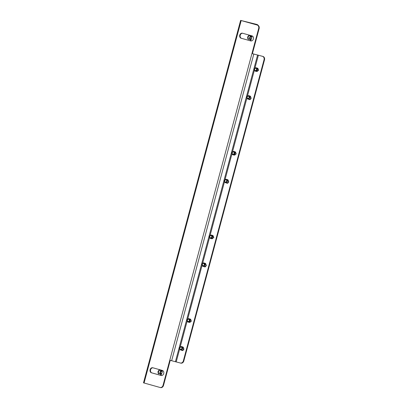 <?xml version="1.0" encoding="UTF-8"?>
<svg xmlns="http://www.w3.org/2000/svg" width="408" height="408" viewBox="0 0 408 408"><rect width="100%" height="100%" fill="white"/><g stroke="black" fill="none" stroke-linecap="round" stroke-linejoin="round"><path stroke-width="0.61" d="M239.761 35.154A2.596 2.122 -76.3 0 0 241.128 38.235L250.66 40.902A2.596 2.122 -76.3 0 0 250.711 40.917A2.596 2.122 -76.3 0 0 253.383 38.933A2.596 2.122 -76.3 0 0 252.001 35.884L242.474 33.216A2.596 2.122 -76.3 0 0 242.418 33.206A2.596 2.122 -76.3 0 0 239.761 35.154M242.699 33.283A2.596 2.122 -76.3 0 0 240.215 35.267A2.596 2.122 -76.3 0 0 241.582 38.347L250.884 40.953M150.113 369.709A2.596 2.122 -76.3 0 0 151.485 372.79L161.012 375.457A2.596 2.122 -76.3 0 0 161.068 375.472A2.596 2.122 -76.3 0 0 163.736 373.488A2.596 2.122 -76.3 0 0 162.359 370.439L152.832 367.771A2.596 2.122 -76.3 0 0 152.776 367.756A2.596 2.122 -76.3 0 0 150.113 369.709M153.056 367.838A2.596 2.122 -76.3 0 0 150.567 369.821A2.596 2.122 -76.3 0 0 151.939 372.902L161.242 375.508M264.042 59.762L183.36 360.861A2.887 2.356 -76.3 0 1 180.407 363.028A2.887 2.356 -76.3 0 1 180.346 363.013L169.779 360.228L251.95 53.555L262.971 56.447A2.887 2.356 103.7 0 1 264.496 59.869L264.042 59.762A2.887 2.356 -76.3 0 0 262.517 56.335M256.494 24.352L240.618 20.4L257.606 25.148A2.887 2.356 -76.3 0 0 256.494 24.352L241.403 20.609L257.606 25.148A2.887 2.356 103.7 0 1 259.126 28.57L258.672 28.463L251.95 53.555L252.404 53.662L259.126 28.57M240.618 20.4L143.504 382.837L160.038 387.473A2.887 2.356 -76.3 0 0 160.099 387.488A2.887 2.356 -76.3 0 0 163.052 385.32L169.779 360.228M183.36 360.861L183.814 360.968L264.496 59.869M183.814 360.968A2.887 2.356 103.7 0 1 180.861 363.14A2.887 2.356 103.7 0 1 180.8 363.125L180.469 363.043M252.404 53.662L262.971 56.447M258.672 28.463A2.887 2.356 -76.3 0 0 257.152 25.041M163.052 385.32L163.506 385.433L170.228 360.351M163.506 385.433A2.887 2.356 103.7 0 1 160.553 387.6A2.887 2.356 103.7 0 1 160.492 387.585L160.16 387.503M256.948 24.465A2.887 2.356 103.7 0 1 258.162 25.403M251.695 38.056A1.443 0.836 -74.4 0 1 251.18 38.995A1.443 0.836 -74.4 0 1 250.226 39.061A1.443 0.836 -74.4 0 1 250.073 37.658A1.443 0.836 -74.4 0 1 250.93 36.49A1.443 0.836 -74.4 0 1 251.731 37.031A1.443 0.836 -74.4 0 1 251.695 38.056M251.099 39.071A1.734 1 -74.4 0 1 251.012 39.163A1.734 1 -74.4 0 1 250.191 39.459A1.734 1 -74.4 0 1 249.686 37.556A1.734 1 -74.4 0 1 251.124 36.123A1.734 1 -74.4 0 1 251.67 36.807A1.734 1 -74.4 0 1 251.7 36.929M250.191 39.459L248.696 39.041A1.734 1 -74.4 0 1 248.191 37.133A1.734 1 -74.4 0 1 249.63 35.705L251.124 36.123M250.221 37.694A1.183 0.683 -74.4 0 1 251.206 36.715A1.183 0.683 -74.4 0 1 251.552 38.02A1.183 0.683 -74.4 0 1 250.568 38.995A1.183 0.683 -74.4 0 1 250.221 37.694M182.039 348.56A1.443 1.178 103.7 0 1 180.53 349.636A1.443 1.178 103.7 0 1 179.77 347.922A1.443 1.178 103.7 0 1 181.274 346.846A1.443 1.178 103.7 0 1 182.039 348.56M182.427 348.661A1.734 1.413 103.7 0 1 180.652 349.962A1.734 1.413 103.7 0 1 179.704 347.897A1.734 1.413 103.7 0 1 181.478 346.596A1.734 1.413 103.7 0 1 182.427 348.661M181.478 346.596L182.544 346.856A1.734 1.413 103.7 0 1 183.498 348.922A1.734 1.413 103.7 0 1 181.723 350.222L180.652 349.962M179.974 347.978A1.183 0.964 103.7 0 1 181.835 348.498A1.183 0.964 103.7 0 1 179.974 347.978M204.449 264.92A1.443 1.178 103.7 0 1 202.939 265.996A1.443 1.178 103.7 0 1 202.179 264.282A1.443 1.178 103.7 0 1 203.689 263.206A1.443 1.178 103.7 0 1 204.449 264.92M204.836 265.022A1.734 1.413 103.7 0 1 203.067 266.322A1.734 1.413 103.7 0 1 202.113 264.262A1.734 1.413 103.7 0 1 203.888 262.956A1.734 1.413 103.7 0 1 204.836 265.022M203.888 262.956L204.959 263.221A1.734 1.413 103.7 0 1 205.907 265.282A1.734 1.413 103.7 0 1 204.133 266.582L203.067 266.322M202.383 264.338A1.183 0.964 103.7 0 1 204.245 264.863A1.183 0.964 103.7 0 1 202.383 264.338M226.858 181.279A1.443 1.178 103.7 0 1 225.354 182.356A1.443 1.178 103.7 0 1 224.589 180.647A1.443 1.178 103.7 0 1 226.098 179.566A1.443 1.178 103.7 0 1 226.858 181.279M227.251 181.381A1.734 1.413 103.7 0 1 225.476 182.682A1.734 1.413 103.7 0 1 224.528 180.622A1.734 1.413 103.7 0 1 226.297 179.321A1.734 1.413 103.7 0 1 227.251 181.381M226.297 179.321L227.368 179.581A1.734 1.413 103.7 0 1 228.317 181.647A1.734 1.413 103.7 0 1 226.547 182.947L225.476 182.682M224.793 180.703A1.183 0.964 103.7 0 1 226.654 181.223A1.183 0.964 103.7 0 1 224.793 180.703M162.053 372.606A1.443 0.836 -74.4 0 1 161.537 373.55A1.443 0.836 -74.4 0 1 160.584 373.616A1.443 0.836 -74.4 0 1 160.431 372.213A1.443 0.836 -74.4 0 1 161.287 371.045A1.443 0.836 -74.4 0 1 162.088 371.586A1.443 0.836 -74.4 0 1 162.053 372.606M161.456 373.626A1.734 1 -74.4 0 1 161.369 373.718A1.734 1 -74.4 0 1 160.548 374.014A1.734 1 -74.4 0 1 160.043 372.111A1.734 1 -74.4 0 1 161.481 370.678A1.734 1 -74.4 0 1 162.027 371.362A1.734 1 -74.4 0 1 162.053 371.484M160.548 374.014L159.054 373.595A1.734 1 -74.4 0 1 158.544 371.688A1.734 1 -74.4 0 1 159.987 370.26L161.481 370.678M160.579 372.249A1.183 0.683 -74.4 0 1 161.563 371.27A1.183 0.683 -74.4 0 1 161.905 372.57A1.183 0.683 -74.4 0 1 160.925 373.55A1.183 0.683 -74.4 0 1 160.579 372.249M249.273 97.639A1.443 1.178 103.7 0 1 247.763 98.716A1.443 1.178 103.7 0 1 247.003 97.007A1.443 1.178 103.7 0 1 248.508 95.931A1.443 1.178 103.7 0 1 249.273 97.639M249.66 97.747A1.734 1.413 103.7 0 1 247.886 99.047A1.734 1.413 103.7 0 1 246.937 96.982A1.734 1.413 103.7 0 1 248.712 95.681A1.734 1.413 103.7 0 1 249.66 97.747M248.712 95.681L249.778 95.941A1.734 1.413 103.7 0 1 250.731 98.007A1.734 1.413 103.7 0 1 248.957 99.307L247.886 99.047M247.207 97.063A1.183 0.964 103.7 0 1 249.064 97.583A1.183 0.964 103.7 0 1 247.207 97.063M254.47 69.125A1.443 1.178 103.7 0 1 255.979 68.049A1.443 1.178 103.7 0 1 256.739 69.763A1.443 1.178 103.7 0 1 255.235 70.839A1.443 1.178 103.7 0 1 254.47 69.125M254.408 69.105A1.734 1.413 103.7 0 1 256.178 67.799A1.734 1.413 103.7 0 1 257.132 69.865A1.734 1.413 103.7 0 1 255.357 71.165A1.734 1.413 103.7 0 1 254.408 69.105M256.178 67.799L257.249 68.065A1.734 1.413 103.7 0 1 258.198 70.125A1.734 1.413 103.7 0 1 256.428 71.426L255.357 71.165M256.535 69.707A1.183 0.964 103.7 0 1 254.674 69.181A1.183 0.964 103.7 0 1 256.535 69.707M232.06 152.765A1.443 1.178 103.7 0 1 233.57 151.689A1.443 1.178 103.7 0 1 234.33 153.398A1.443 1.178 103.7 0 1 232.82 154.479A1.443 1.178 103.7 0 1 232.06 152.765M231.994 152.74A1.734 1.413 103.7 0 1 233.769 151.439A1.734 1.413 103.7 0 1 234.717 153.505A1.734 1.413 103.7 0 1 232.948 154.805A1.734 1.413 103.7 0 1 231.994 152.74M233.769 151.439L234.84 151.7A1.734 1.413 103.7 0 1 235.788 153.765A1.734 1.413 103.7 0 1 234.019 155.066L232.948 154.805M234.126 153.342A1.183 0.964 103.7 0 1 232.264 152.821A1.183 0.964 103.7 0 1 234.126 153.342M209.651 236.405A1.443 1.178 103.7 0 1 211.16 235.329A1.443 1.178 103.7 0 1 211.92 237.038A1.443 1.178 103.7 0 1 210.411 238.114A1.443 1.178 103.7 0 1 209.651 236.405M209.584 236.38A1.734 1.413 103.7 0 1 211.359 235.079A1.734 1.413 103.7 0 1 212.308 237.14A1.734 1.413 103.7 0 1 210.533 238.445A1.734 1.413 103.7 0 1 209.584 236.38M211.359 235.079L212.425 235.339A1.734 1.413 103.7 0 1 213.379 237.405A1.734 1.413 103.7 0 1 211.604 238.706L210.533 238.445M211.716 236.982A1.183 0.964 103.7 0 1 209.855 236.462A1.183 0.964 103.7 0 1 211.716 236.982M187.241 320.04A1.443 1.178 103.7 0 1 188.746 318.964A1.443 1.178 103.7 0 1 189.506 320.678A1.443 1.178 103.7 0 1 188.001 321.754A1.443 1.178 103.7 0 1 187.241 320.04M187.175 320.02A1.734 1.413 103.7 0 1 188.945 318.719A1.734 1.413 103.7 0 1 189.899 320.78A1.734 1.413 103.7 0 1 188.124 322.08A1.734 1.413 103.7 0 1 187.175 320.02M188.945 318.719L190.016 318.98A1.734 1.413 103.7 0 1 190.964 321.04A1.734 1.413 103.7 0 1 189.195 322.345L188.124 322.08M189.302 320.622A1.183 0.964 103.7 0 1 187.445 320.101A1.183 0.964 103.7 0 1 189.302 320.622M241.582 38.347L241.128 38.235M151.939 372.902L151.485 372.79M254.536 23.817L254.419 24.256M251.354 35.705L251.231 36.164M250.339 39.479L250.012 40.708M161.711 370.26L161.583 370.719M160.696 374.034L160.369 375.263M176.215 361.855L179.688 348.901M180.188 347.024L187.155 321.025M187.66 319.148L202.098 265.261M202.603 263.39L209.569 237.385M210.069 235.508L224.507 181.626M225.012 179.749L231.979 153.745M232.484 151.868L246.922 97.986M247.421 96.109L254.388 70.105M254.893 68.228L258.392 55.182M175.44 361.651L257.611 54.973M171.646 360.723L253.817 54.05M144.065 383.005L241.179 20.568M161.716 373.34L161.012 375.457M162.124 371.815L162.481 370.479M250.787 40.922L251.359 38.785M251.767 37.261L252.129 35.924M255.194 24.475L255.316 24.021M160.099 387.488L160.553 387.6M180.407 363.028L180.861 363.14M250.068 35.828L249.466 35.328L248.788 35.394L247.636 36.985L247.819 38.882L248.355 39.275L249.135 39.163M180.999 350.049L182.453 350.594L183.09 350.329L183.983 349.049L181.825 346.683M203.414 266.409L204.862 266.954L205.505 266.694L206.392 265.409L204.235 263.043M225.823 182.769L227.271 183.314L227.914 183.054L228.801 181.769L226.644 179.403M160.426 370.382L159.824 369.883L159.145 369.949L157.988 371.54L158.177 373.437L158.707 373.83L159.492 373.718M248.232 99.129L249.681 99.679L250.323 99.414L251.216 98.129L249.059 95.768M255.704 71.252L258.682 70.252L256.525 67.886M233.294 154.892L236.273 153.893L234.115 151.526M210.885 238.527L213.863 237.527L211.706 235.161M188.471 322.167L191.454 321.167L189.292 318.801"/></g></svg>
